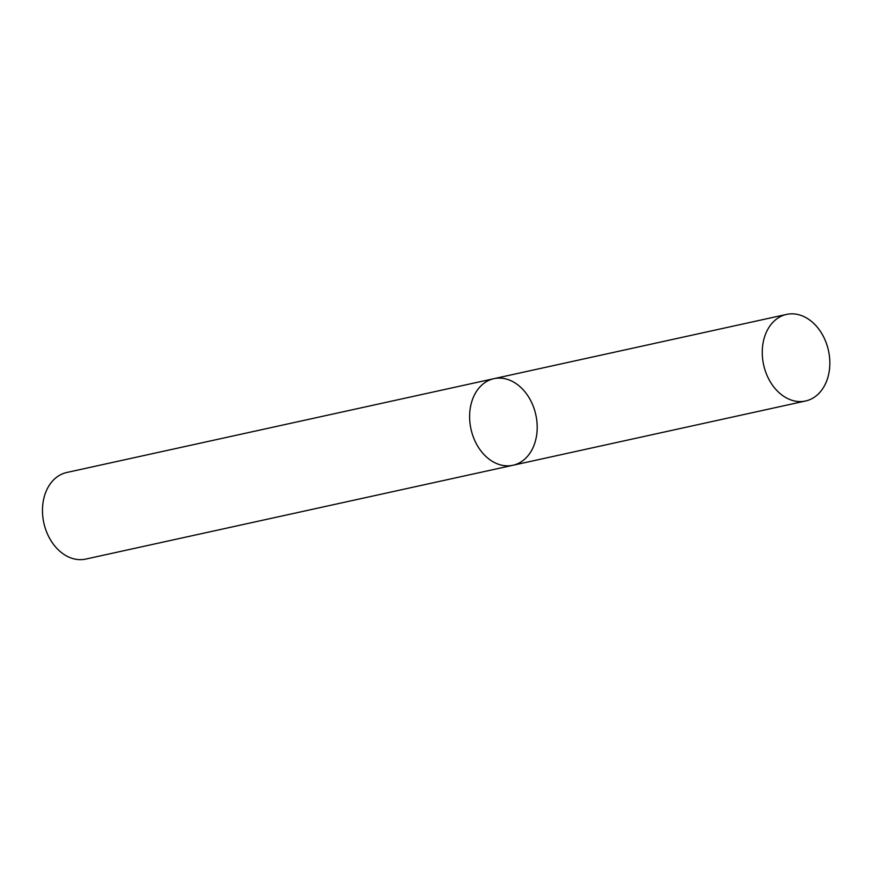 <?xml version="1.0" encoding="UTF-8"?>
<svg xmlns="http://www.w3.org/2000/svg" width="873" height="873" viewBox="0 0 873 873"><rect width="100%" height="100%" fill="white"/><g stroke="black" fill="none" stroke-linecap="round" stroke-linejoin="round"><path stroke-width="1.31" d="M501.506 378.195A44.327 33.196 77.6 0 0 493.9 378.675A44.327 33.196 77.6 0 0 470.984 429.09A44.327 33.196 77.6 0 0 512.92 465.265A44.327 33.196 77.6 0 0 536.709 419.837A44.327 33.196 77.6 0 0 501.506 378.195M512.92 465.265A44.327 33.196 77.6 0 1 470.984 429.09A44.327 33.196 77.6 0 1 493.9 378.675L66.763 472.489A44.327 33.196 77.6 0 0 43.836 522.905A44.327 33.196 77.6 0 0 85.772 559.08L805.561 401.002A44.327 33.196 77.6 0 0 829.35 355.573A44.327 33.196 77.6 0 0 794.135 313.92A44.327 33.196 77.6 0 0 786.54 314.411A44.327 33.196 77.6 0 0 763.624 364.827A44.327 33.196 77.6 0 0 805.561 401.002M493.9 378.675L786.54 314.411"/></g></svg>
